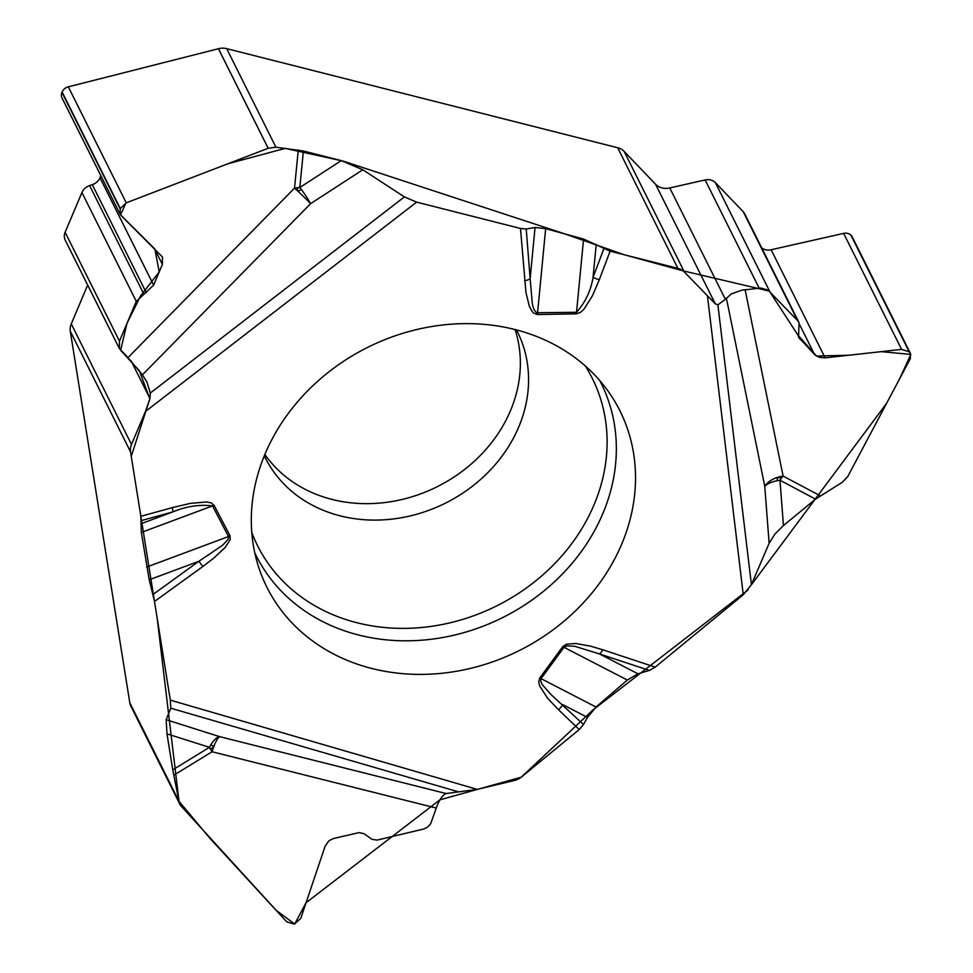 <?xml version="1.0" encoding="UTF-8"?>
<svg xmlns="http://www.w3.org/2000/svg" width="973" height="973" viewBox="0 0 973 973"><rect width="100%" height="100%" fill="white"/><g stroke="black" fill="none" stroke-linecap="round" stroke-linejoin="round"><path stroke-width="1.46" d="M515.045 329.531A140.927 121.053 -26.5 0 1 437.254 486.695A140.927 121.053 -26.5 0 1 264.875 454.464M120.02 214.084L62.029 97.957A8.258 7.103 -26.5 0 1 61.956 92.374L62.114 92.009A8.258 7.103 -26.5 0 1 68.317 86.84L218.451 48.723A16.018 13.756 153.5 0 1 226.697 48.65L617.697 147.75A16.018 13.756 153.5 0 1 624.155 151.423L655.547 184.225A16.018 13.756 153.5 0 0 669.777 187.947L705.133 179.956A11.53 9.9 -26.5 0 1 715.386 182.644L743.226 211.713A11.53 9.9 -26.5 0 1 744.71 213.829L798.991 322.525M669.777 187.947L725.384 299.295L717.892 304.902L715.252 303.783L684.384 272.039A16.018 13.756 -26.5 0 0 677.926 268.366L610.107 251.168L583.569 239.054L576.527 312.297C585.357 302.372 590.866 290.72 593.056 277.354L596.23 244.32M226.697 48.65L275.906 147.203L303.418 151.01L299.818 187.509A1.788 1.532 153.5 0 0 298.407 190.55A1.788 1.532 153.5 0 0 300.706 189.626M341.28 160.606L362.807 169.776L310.606 203.649A20.494 3.065 57 0 0 299.818 187.509L341.28 160.606L303.418 151.01M362.807 169.776L404.391 196.911L416.639 202.129L520.482 228.46L525.967 292.642L529.263 306.033L531.976 311.263L533.618 313.051L537.424 314.522A9.608 2.396 -91 0 0 537.558 312.965L545.658 228.643L583.569 239.054M526.223 228.996L530.139 278.679L535.053 227.512L526.223 228.996L520.482 228.46M535.053 227.512L545.658 228.643M725.384 299.295L731.197 293.992L741.706 290.197L760.898 288.032L768.001 290.051L797.58 320.579L799.052 322.635L798.565 337.278L815.058 355.011L819.193 357.298L825.116 357.857L901.582 349.392L909.183 351.8L910.485 353.54L910.363 358.563L847.641 476.746L842.204 482.328L815.556 499.137L779.981 480.248A1.788 1.532 153.5 0 0 777.938 477.925A1.788 1.532 153.5 0 0 777.427 480.127M783.447 525.517L774.8 534.226L769.132 543.287L764.766 486.293A20.494 8.575 175.6 0 1 779.981 480.248L783.447 525.517L815.556 499.137M769.132 543.287L751.411 584.651L743.263 594.758L655.218 667.113L602.713 649.769A9.608 3.722 108.3 0 1 599.538 653.953L574.921 646.34L566.858 645.865L564.012 647.325L627.33 680.03L596.035 707.043L587.461 717.393L583.508 724.52L579.227 729.543L558.526 709.755A9.608 4.707 -46.3 0 0 562.649 704.574L587.461 717.393M627.33 680.03L637.96 673.803L649.38 670.421L655.218 667.113M446.108 793.53C442.435 795.087 439.151 799.94 436.257 808.052L212.065 751.752A20.494 4.853 -75.9 0 1 219.643 736.646A20.494 9.292 -72.4 0 0 209.463 747.325L166.991 733.873L166.164 719.704L219.643 736.646L446.108 793.53L477.257 789.383L514.303 780.492A16.018 13.756 -26.5 0 0 521.723 776.807L579.227 729.543M761.689 247.823A11.53 9.9 153.5 0 0 771.139 249.757L843.652 233.386A8.258 7.103 -26.5 0 1 850.998 235.296L851.253 235.563A8.258 7.103 -26.5 0 1 852.324 237.071L910.436 353.454M751.278 584.943L886.695 403.163L899.575 378.898L910.825 354.415L881.197 351.642L848.553 355.267L816.432 356.021L797.848 334.967L769.363 291.122L682.997 270.81L624.167 254.731L565.106 233.994L342.983 161.068L285.235 148.37L227.937 163.744L125.967 202.956L120.53 214.899L154.889 249.027L159.219 271.917L140.684 295.719L127.037 323.279L120.628 350.292L139.37 370.749L149.854 398.857L131.246 456.325L157.2 618.329L179.02 801.314L180.382 805.279L130.905 706.228A16.018 13.756 153.5 0 1 129.798 702.774L70.299 331.258A16.018 13.756 153.5 0 1 71.272 323.887L87.667 285.065M142.411 374.86L128.022 357.602L294.527 188.117A20.494 1.095 44.5 0 1 310.606 203.649L142.411 374.86L146.923 382L150.316 393.056L149.939 398.565L145.451 411.482L131.501 444.491A16.018 13.756 -26.5 0 0 130.54 451.861L140.854 516.31L141.353 532.438L212.515 505.899C199.623 504.306 186.415 506.301 172.878 511.883L140.769 523.851M129.798 702.774L179.02 801.314L172.756 769.85L209.463 747.325A1.788 1.532 153.5 0 0 212.929 746.619A1.788 1.532 153.5 0 0 211.141 745.342M166.991 733.873L172.756 769.85M166.164 719.704L170.774 708.21L170.299 700.134L477.257 789.383M153.016 594.467L198.942 561.251L149.222 579.786L154.5 601.46L170.299 700.134M149.222 579.786L141.353 532.438M128.022 357.602L119.375 348.541L119.472 341.158L136.281 301.375L153.625 285.162L162.382 264.425L162.491 257.054L120.944 215.398L120.056 214.157L120.287 208.514L126.247 202.846L268.171 148.273L218.451 48.723M119.314 348.431L65.215 240.1A11.53 9.9 -26.5 0 1 65.118 232.304L81.927 192.52A11.53 9.9 -26.5 0 1 89.613 185.588L92.301 184.675A11.53 9.9 153.5 0 0 99.988 177.755L100.851 175.712M275.906 147.203L268.171 148.273M436.257 808.052L430.698 823.669L427.889 826.892L424.167 828.887L377.196 840.088L371.966 839.334L364.194 833.739L359.037 832.62L333.496 838.507L328.959 840.733L325.079 846.303L300.766 918.439L294.308 924.131L286.682 921.82L180.382 805.279M324.824 375.14A197.324 169.497 -26.5 0 1 609.84 393.664A197.324 169.497 -26.5 0 1 519.132 650.645A197.324 169.497 -26.5 0 1 259.195 568.779A197.324 169.497 -26.5 0 1 324.824 375.14M524.617 280.783A9.608 4.646 175.5 0 0 530.139 278.679L532.377 304.379L534.019 309.682L536.488 312.747L576.527 312.297A9.608 2.396 89 0 1 576.393 313.841L580.528 312.333L584.043 309.122L592.472 295.695L599.344 279.652A9.608 3.6 -159.3 0 1 593.056 277.354L603.892 248.662M637.96 673.803L599.538 653.953L649.38 670.421M583.508 724.52L550.949 694.491L542.229 684.615L540.745 681.453L541.049 678.631A9.608 2.53 -143.7 0 1 539.76 677.974L562.722 646.668A9.608 2.53 -143.7 0 0 564.012 647.325L541.049 678.631L596.035 707.043M726.369 298.018L764.766 486.293A20.494 12.308 168.5 0 1 783.107 476.077A20.494 7.31 -62 0 0 779.981 480.248M230.042 535.843L214.036 505.206A9.608 4.914 -27.6 0 1 212.515 505.899L228.521 536.537A9.608 4.914 152.4 0 0 230.042 535.843L230.139 539.772L225.164 547.483L213.659 558.222L202.871 566.481A9.608 0.924 54.1 0 1 198.942 561.251L222.428 545.379L228.12 539.346L228.521 536.537L146.582 567.089M214.036 505.206L210.959 502.822L206.507 501.971L190.355 503.382L172.318 507.626A9.608 1.095 74.6 0 1 172.878 511.883L141.182 520.64M298.273 150.012L294.527 188.117A20.494 10.776 -174.4 0 1 299.818 187.509M173.741 775.262L212.065 751.752A20.494 0.912 58.5 0 1 209.463 747.325M179.02 801.314L210.046 838.458L276.028 910.241L294.697 924.034L306.069 902.713L439.942 799.818L521.212 777.208L593.177 709.767L748.079 589.942M516.383 329.883L517.454 331.866A140.927 121.053 -26.5 0 1 445.452 503.138A140.927 121.053 -26.5 0 1 265.288 457.796L264.34 455.753M624.155 151.423L684.384 272.039M655.547 184.225L715.252 303.783M677.926 268.366L617.697 147.75M851.253 235.563L909.439 352.068M850.998 235.296L909.183 351.8M843.652 233.386L901.582 349.392M771.139 249.757L825.116 357.857M799.77 324.933L814.523 354.488M797.836 334.967L800.025 339.334M743.226 211.713L797.58 320.579M715.386 182.644L769.752 291.499M705.133 179.956L759.159 288.13M71.272 323.887L131.501 444.491M131.063 360.776L149.939 398.565M130.54 451.861L70.299 331.258M62.114 92.009L120.287 208.514M68.317 86.84L126.247 202.846M61.956 92.374L120.129 208.879M154.5 248.65L162.382 264.425M99.988 177.755L153.625 285.162M92.301 184.675L146.23 292.666M89.613 185.588L143.688 293.858M81.927 192.52L136.281 301.375M65.118 232.304L119.472 341.158M562.722 646.668L566.432 644.211L575.773 643.506L590.562 646.169L602.713 649.769M707.48 296.169L743.263 594.758M599.344 279.652L610.107 251.168M537.424 314.522L576.393 313.841M145.451 411.482L416.639 202.129M172.318 507.626L140.854 516.31M202.871 566.481L154.5 601.46M558.526 709.755L547.361 697.945L539.65 685.929L538.701 681.878L539.76 677.974M745.099 289.686L783.107 476.077L820.239 495.78M717.892 304.902L751.411 584.651M599.709 380.516A192.812 165.617 -26.5 0 1 502.627 617.612A192.812 165.617 -26.5 0 1 254.768 552.773M585.235 365.909A187.12 160.727 -26.5 0 1 496.753 605.863A187.12 160.727 -26.5 0 1 251.776 532.438M150.316 393.056L404.391 196.911M458.356 791.815L170.774 708.21"/></g></svg>
